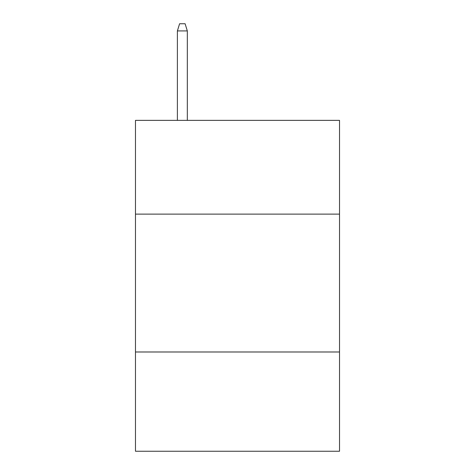 <?xml version="1.0" encoding="UTF-8"?>
<svg xmlns="http://www.w3.org/2000/svg" width="475" height="475" viewBox="0 0 475 475"><rect width="100%" height="100%" fill="white"/><g stroke="black" fill="none" stroke-linecap="round" stroke-linejoin="round"><path stroke-width="0.71" d="M339.524 214.118L339.524 120.365L135.476 120.365L135.476 214.118L339.524 214.118L339.524 451.25L135.476 451.25L135.476 214.118M339.524 351.987L135.476 351.987M187.316 120.365L187.316 30.917L177.389 30.917L177.389 120.365M177.389 30.917L179.598 23.75L185.107 23.75L187.316 30.917"/></g></svg>
